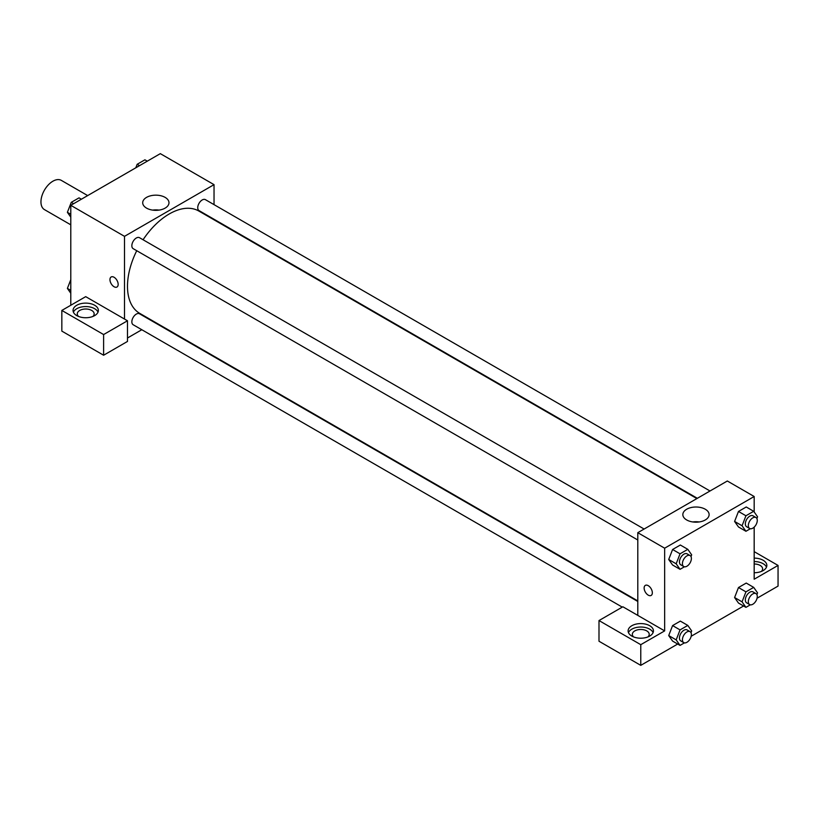<?xml version="1.0" encoding="UTF-8"?>
<svg xmlns="http://www.w3.org/2000/svg" width="819" height="819" viewBox="0 0 819 819"><rect width="100%" height="100%" fill="white"/><g stroke="black" fill="none" stroke-linecap="round" stroke-linejoin="round"><path stroke-width="1.23" d="M87.674 195.587L61.323 180.375A16.882 9.746 120 0 0 48.321 184.899A16.882 9.746 120 0 0 40.95 201.883A16.882 9.746 120 0 0 44.451 209.613L70.792 224.826M70.792 305.262L70.792 205.334L160.319 153.644L214.035 184.654L214.035 204.637M214.035 219.257L214.035 219.809M165.131 197.389A13.145 7.586 180 0 1 168.98 202.754A13.145 7.586 180 0 1 155.845 210.34A13.145 7.586 180 0 1 142.701 202.754A13.145 7.586 180 0 1 150.809 195.741A13.145 7.586 180 0 1 165.131 197.389M124.508 319.052L85.708 296.652L61.834 310.432L103.614 334.551L127.488 320.772L124.508 319.052L124.508 236.343L70.792 205.334M124.508 236.343L214.035 184.654M159.029 210.114A13.145 7.586 0 0 0 152.662 210.114M111.169 276.976A5.805 3.348 -120 0 0 110.278 281.623A5.805 3.348 -120 0 0 114.066 286.742A5.805 3.348 60 0 1 110.268 281.634A5.805 3.348 60 0 1 111.159 276.976A5.805 3.348 60 0 1 116.963 280.333A5.805 3.348 60 0 1 116.963 287.029A5.805 3.348 60 0 1 114.066 286.742A5.805 3.348 -120 0 0 116.963 287.029M76.761 305.262A12.664 7.31 180 0 1 90.561 303.675A12.664 7.31 180 0 1 98.372 310.432A12.664 7.31 180 0 1 85.708 317.741A12.664 7.31 180 0 1 73.055 310.432A12.664 7.31 180 0 1 76.761 305.262M98.014 312.152A12.664 7.31 0 0 0 89.138 306.838A12.664 7.31 0 0 0 76.761 308.712A12.664 7.31 0 0 0 73.413 312.152M78.552 316.462A8.436 4.873 180 0 1 77.273 313.882A8.436 4.873 180 0 1 82.484 309.377A8.436 4.873 180 0 1 91.677 310.432A8.436 4.873 180 0 1 94.154 313.882A8.436 4.873 180 0 1 92.864 316.462M61.834 310.432L61.834 331.111L103.614 355.231L127.488 341.441L127.488 320.772M103.614 334.551L103.614 355.231M141.81 329.729L127.488 338.001M637.796 601.463L139.486 313.769A6.327 3.655 120 0 0 134.613 315.469A6.327 3.655 120 0 0 131.849 321.836A6.327 3.655 120 0 0 133.159 324.733L622.266 607.125M710.012 490.99L205.385 199.641A6.327 3.655 120 0 0 200.501 201.341A6.327 3.655 120 0 0 197.737 207.709A6.327 3.655 120 0 0 199.048 210.606L697.348 498.3M644.123 529.033L139.486 237.684A6.327 3.655 120 0 0 134.613 239.383A6.327 3.655 120 0 0 131.849 245.751A6.327 3.655 120 0 0 133.159 248.648L637.796 539.997M136.732 250.716A59.081 34.111 120 0 0 127.488 286.312A59.081 34.111 120 0 0 139.732 313.36L637.796 600.911M696.877 498.576L198.812 211.026A59.081 34.111 120 0 0 143.069 239.752M637.796 615.386L622.87 606.777L598.996 620.556L640.775 644.676L664.649 630.896L637.796 615.386L637.796 532.688L727.323 480.999L754.176 496.509L754.176 511.977M598.996 620.556L598.996 641.236L640.775 665.356L677.692 644.041M691.175 636.261L743.58 605.999M757.063 598.218L778.05 586.097L778.05 565.427L754.176 579.207L754.176 527.129M754.176 563.994A8.436 4.873 180 0 1 760.145 565.427A8.436 4.873 180 0 1 762.612 568.867A8.436 4.873 180 0 1 761.332 571.457M766.482 567.147A12.664 7.31 0 0 0 754.176 561.558M754.176 558.118A12.664 7.31 180 0 1 766.84 565.427A12.664 7.31 180 0 1 754.176 572.737M633.619 636.926A8.436 4.873 180 0 1 632.34 634.346A8.436 4.873 180 0 1 640.775 629.473A8.436 4.873 180 0 1 649.221 634.346A8.436 4.873 180 0 1 647.931 636.926M653.081 632.616A12.664 7.31 0 0 0 644.195 627.303A12.664 7.31 0 0 0 631.828 629.176A12.664 7.31 0 0 0 628.47 632.616M631.828 625.726A12.664 7.31 180 0 1 645.618 624.139A12.664 7.31 180 0 1 653.439 630.896A12.664 7.31 180 0 1 640.775 638.206A12.664 7.31 180 0 1 628.112 630.896A12.664 7.31 180 0 1 631.828 625.726M640.775 644.676L640.775 665.356M754.176 551.637L778.05 565.427M750.327 604.831L745.945 607.36L742.065 601.842L745.945 591.85L738.482 587.54L746.232 583.067L738.482 587.54L734.602 597.532L738.482 603.05L734.592 597.542M750.327 528.736L745.945 531.275L738.482 526.965L734.592 521.457L738.482 511.455L746.232 506.981L738.482 511.455L745.945 515.765L753.695 511.291L757.575 516.809L756.899 518.55M684.438 566.779L680.046 569.318L672.594 565.008L668.703 559.5L672.594 549.498L680.343 545.024L672.594 549.498L680.046 553.808L687.806 549.334L691.676 554.852L691.001 556.592M680.046 629.893L672.594 625.583L680.343 621.109L672.594 625.583L668.713 635.575L672.594 641.093L668.713 635.575L676.177 639.885L680.046 629.893L687.806 625.419L691.676 630.937L691.001 632.678M664.649 630.896L664.649 548.198L754.176 496.509M705.272 509.234A13.145 7.586 180 0 1 709.121 514.598A13.145 7.586 180 0 1 695.986 522.184A13.145 7.586 180 0 1 682.841 514.598A13.145 7.586 180 0 1 690.96 507.585A13.145 7.586 180 0 1 705.272 509.234M664.649 548.198L637.796 532.688M699.17 521.959A13.145 7.586 0 0 0 692.802 521.959M645.341 585.38A5.805 3.348 -120 0 0 644.451 590.028A5.805 3.348 -120 0 0 648.239 595.147A5.805 3.348 60 0 1 644.451 590.028A5.805 3.348 60 0 1 645.331 585.38A5.805 3.348 60 0 1 651.136 588.728A5.805 3.348 60 0 1 651.136 595.433A5.805 3.348 60 0 1 648.239 595.147A5.805 3.348 -120 0 0 651.136 595.433M680.046 569.318L676.177 563.8L680.046 553.808M690.079 555.569L687.09 553.839A6.327 3.655 120 0 0 682.217 555.538A6.327 3.655 120 0 0 679.453 561.906A6.327 3.655 120 0 0 680.763 564.803L683.742 566.533A6.327 3.655 120 0 0 690.079 562.878A6.327 3.655 120 0 0 690.079 555.569A6.327 3.655 120 0 0 685.196 557.258A6.327 3.655 120 0 0 682.432 563.636A6.327 3.655 120 0 0 683.742 566.533M672.594 565.008L668.713 559.49L676.177 563.8M687.806 549.334L680.343 545.024M745.945 531.275L742.065 525.757L745.945 515.765M755.968 517.526L752.989 515.796A6.327 3.655 120 0 0 748.105 517.495A6.327 3.655 120 0 0 745.341 523.863A6.327 3.655 120 0 0 746.652 526.76L749.641 528.49A6.327 3.655 120 0 0 755.968 524.836A6.327 3.655 120 0 0 755.968 517.526A6.327 3.655 120 0 0 751.095 519.215A6.327 3.655 120 0 0 748.331 525.593A6.327 3.655 120 0 0 749.641 528.49M738.482 526.965L734.602 521.447L742.065 525.757M753.695 511.291L746.232 506.981M684.438 642.864L680.046 645.403L676.177 639.885M690.079 631.654L687.09 629.924A6.327 3.655 120 0 0 682.217 631.623A6.327 3.655 120 0 0 679.453 637.991A6.327 3.655 120 0 0 680.763 640.888L683.742 642.618A6.327 3.655 120 0 0 690.079 638.963A6.327 3.655 120 0 0 690.079 631.654A6.327 3.655 120 0 0 685.196 633.343A6.327 3.655 120 0 0 682.432 639.721A6.327 3.655 120 0 0 683.742 642.618M680.046 645.403L672.594 641.093M687.806 625.419L680.343 621.109M745.945 591.85L753.695 587.377L757.575 592.895L756.899 594.635M755.968 593.611L752.989 591.881A6.327 3.655 120 0 0 748.105 593.58A6.327 3.655 120 0 0 745.341 599.948A6.327 3.655 120 0 0 746.652 602.845L749.641 604.576A6.327 3.655 120 0 0 755.968 600.921A6.327 3.655 120 0 0 755.968 593.611A6.327 3.655 120 0 0 751.095 595.3A6.327 3.655 120 0 0 748.331 601.678A6.327 3.655 120 0 0 749.641 604.576M745.945 607.36L738.482 603.05M742.065 601.842L734.602 597.532M753.695 587.377L746.232 583.067M70.792 217.158L67.393 212.326L71.273 202.334L79.023 197.86L81.388 199.222M70.792 214.281L67.393 212.326M73.628 203.696L71.273 202.334M135.8 167.803L137.162 164.291L144.922 159.818L147.277 161.179M139.517 165.653L137.162 164.291M70.792 293.243L67.393 288.411L70.792 279.658M70.792 290.376L67.393 288.411"/></g></svg>
